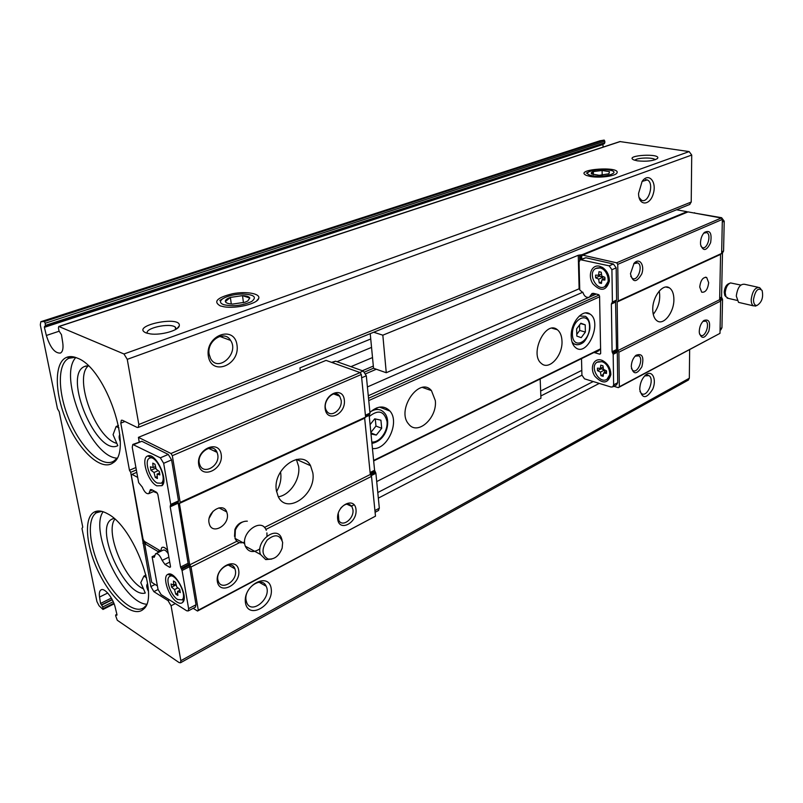 <?xml version="1.0" encoding="UTF-8"?>
<svg xmlns="http://www.w3.org/2000/svg" width="803" height="803" viewBox="0 0 803 803"><rect width="100%" height="100%" fill="white"/><g stroke="black" fill="none" stroke-linecap="round" stroke-linejoin="round"><path stroke-width="1.2" d="M146.005 605.562L144.098 607.5C134.462 614.937 114.658 597.994 102.061 572.72C89.314 547.556 86.282 519.2 96.33 512.776L101.72 511.35M103.105 511.742C88.972 531.084 122.708 602.933 146.598 604.237M116.586 458.694L113.795 461.123C102.453 468.129 81.896 448.997 69.991 421.585C57.886 394.273 56.872 364.15 68.757 358.289L75.231 357.315M75.823 357.516C57.505 376.547 90.418 456.736 116.887 458.162M107.873 513.92C133.87 527.109 159.887 597.522 143.426 609.176C133.9 618.28 112.822 600.774 99.522 574.035C86.031 547.435 83.191 517.513 94.413 511.973C98.026 510.196 102.513 510.849 107.873 513.92M77.6 358.218C106.096 368.416 133.78 451.115 113.163 462.729C101.82 471.622 79.838 451.808 67.221 422.729C54.383 393.791 53.741 361.942 66.96 357.225C70.042 356.12 73.585 356.452 77.6 358.218M45.209 323.258L45.41 326.56L44.546 326.409L44.386 327.343L46.353 335.473C50.198 347.609 54.895 353.471 60.466 353.069C62.744 351.714 63.497 348.231 62.724 342.62L61.47 334.68L59.041 331.037L58.398 327.795L58.95 326.54L123.973 353.982L127.255 359.342L138.839 424.506L138.246 427.447L137.092 427.407L122.447 420.28L121.353 420.23L120.791 423.141L129.464 470.277L130.698 472.345L150.854 586.571L153.845 591.63L168.028 600.624L171.069 605.763L180.846 660.708L180.524 662.746L179.089 662.555L117.268 620.257L115.642 615.7L115.752 614.877L116.877 615.208L116.967 614.596L115.291 607.66C113.133 597.854 104.169 587.013 100.807 590.034C99.431 591.138 99.01 593.477 99.542 597.051L100.556 603.455L102.764 606.938L102.995 609.457L99.03 605.713L96.922 601.577L81.966 528.454L82.769 527.139L59.191 411.648L57.475 408.757L40.301 324.834L40.833 321.712L44.376 321.541L45.209 323.258L604.81 141.258L604.207 140.083L599.911 140.816M45.63 325.315L604.83 142.763L604.81 141.258M604.83 142.763L604.207 143.777M603.103 147.11L602.933 144.189M58.699 326.51L619.926 141.569L689.155 151.586L691.724 155.049L691.222 202.035L689.626 204.504M689.647 349.777L689.335 378.223L688.221 380.13M103.055 609.387L114.116 603.846L102.995 609.457M44.376 321.541L604.207 140.083M220.253 305.883L223.826 306.746C235.831 309.004 257.321 303.855 258.676 298.505C260.744 293.587 246.38 291.047 232.539 293.737C217.091 297.612 212.996 301.657 220.253 305.883M590.346 176.469C599.128 178.136 614.556 176.269 616.724 173.307C622.526 165.709 572.659 169.162 586.361 175.405L590.346 176.469M637.311 160.831C646.616 161.724 653.331 160.961 657.446 158.522C662.043 153.002 623.931 155.13 633.617 159.847L637.311 160.831M146.086 332.914L150.452 333.928C161.022 335.433 178.567 330.485 179.26 325.898C181.779 314.987 129.604 325.867 146.086 332.914M638.566 193.413L642.109 181.428C648.513 172.083 656.964 181.518 653.331 193.583C650.059 205.819 638.817 206.261 638.576 193.914L638.566 193.413M208.308 356C205.146 335.192 234.466 324.593 237.026 345.149C240.127 365.305 211.43 376.627 208.308 356M372.512 357.556L350.921 366.66M370.745 338.986L299.931 367.894L300.302 370.946M129.464 470.277L135.908 467.527M362.384 370.745L373.325 366.068M130.698 472.345L136.339 469.926M364.622 372.02L373.536 368.206M160.54 550.938L144.279 541.322L143.075 539.275L131.351 475.426L132.013 474.372L137.704 477.414M143.546 542.276L144.861 541.654M142.874 543.209L145.433 541.995M639.75 389.124C640.031 382.941 642.119 378.143 646.003 374.71C652.397 369.681 656.914 379.658 652.719 389.194C646.465 399.021 642.149 399.091 639.76 389.395L639.75 389.124M245.437 602.692C242.757 585.196 269.065 571.335 271.213 588.729C273.843 605.713 248.047 620.067 245.437 602.692M162.045 547.405C163.591 546.783 165.478 547.807 167.686 550.477M600.594 349.235L373.656 460.942M600.584 348.813L373.616 460.46M369.912 412.401C377.621 405.686 384.296 405.234 389.947 411.056C400.145 422.167 386.916 450.624 372.431 448.506M571.214 336.638C570.401 322.816 582.827 308.201 590.115 314.134C602.672 321.943 587.344 357.536 575.621 347.639C572.91 345.441 571.445 341.767 571.214 336.638M276.543 491.657C280.036 485.644 281.441 479.562 280.749 473.409L280.498 471.933M653 313.019L654.224 313.16M435.326 400.627L431.452 390.619C419.407 375.854 395.829 410.092 408.677 424.084C417.5 435.919 437.374 418.062 435.326 400.627M561.98 340.984C561.749 335.795 560.203 332.041 557.362 329.732C545.618 319.504 529.077 354.364 541.433 363.498C549.172 370.765 562.923 355.488 561.98 340.984M599.59 296.819L368.758 400.577M599.148 295.012L368.527 398.298M596.288 294.039L368.276 395.749M582.837 292.202L367.413 386.946M376.306 369.239L365.766 373.776M136.781 472.325L132.013 474.372M44.386 327.343L602.892 144.51M100.556 603.455L111.366 598.084M176.429 328.989L175.255 327.052C169.523 322.625 144.42 328.206 147.34 333.335M655.168 159.757C653.592 157.137 636.408 157.609 634.872 160.299M209.131 354.193C206.512 340.703 224.469 329.391 230.602 340.422C239.535 353.24 218.255 372.943 210.637 358.65L209.131 354.193M642.139 181.398L647.248 179.922C654.716 182.693 648.633 204.082 641.497 200.198L639.037 197.428M246.069 600.263C243.68 588.047 261.919 575.5 266.154 586.23C272.207 597.653 251.69 615.299 246.752 602.692L246.069 600.263M644.679 375.914L649.005 375.613C655.107 379.407 647.128 398.228 641.416 393.47L639.941 391.452M576.624 328.859L576.825 336.096L581.211 337.661L585.387 332.051L585.216 324.844L580.84 323.218L576.624 328.859M376.547 407.944L377.209 409.45M371.006 433.961L376.306 435.075L381.686 428.3L380.923 420.19L374.74 418.815L370.083 424.636M580.569 323.579L585.216 324.844M576.775 334.359L579.686 330.465L579.545 324.954M579.686 330.465L585.387 332.051M370.856 432.456L375.975 426.042L375.282 418.935M375.975 426.042L381.686 428.3M370.896 432.897L376.306 435.075M88.34 365.857C73.344 377.902 95.788 438.418 116.806 443.356M114.849 519.15C104.691 532.028 124.806 580.82 143.476 588.87M119.848 434.654C118.824 435.979 118.934 438.247 120.179 441.449M118.934 427.879L116.134 426.483L118.513 425.54M88.179 365.706L84.275 366.59C62.604 375.904 96.962 456.656 117.81 445.665L113.072 434.674L116.134 426.483M147.391 583.881L147.391 583.881C146.276 585.246 146.598 587.686 148.364 591.209M146.618 577.789L143.918 576.102L145.995 575.078M113.976 518.367L111.476 519.38C93.961 528.866 125.991 598.687 145.273 593.036L140.786 582.657L143.918 576.102M371.548 347.398L336.999 361.701M581.723 259.038L581.653 256.157L582.667 255.123L688.051 211.892L721.315 218.004L722.349 219.41L721.646 253.427L720.572 254.39L719.649 299.7L720.652 301.085L719.99 333.355L618.3 387.648L613.833 386.273M589.011 297.281C586.351 297.783 584.373 296.327 583.088 292.894L579.746 289.903L579.033 262.099L580.218 259.66L609.166 265.833L611.916 269.708L612.398 301.978L611.364 304.036L612.087 351.754L613.181 354.304L613.633 384.838L612.759 386.845L611.073 387.046L584.504 378.845L581.924 375.111L581.502 358.63M612.408 352.718L616.543 350.65L617.306 352.236L617.718 382.69L616.483 384.878M580.529 259.53L585.829 257.743L613.422 264.016L616.172 267.871L616.604 300.051L615.56 302.099L616.543 350.65M601.317 360.095L602.461 360.517C607.881 363.488 610.681 368.196 610.852 374.66C607.941 383.794 602.611 384.316 594.872 376.236C589.432 368.196 593.537 357.646 601.317 360.095M599.54 266.205L602.501 267.439C607.128 270.721 609.407 275.309 609.357 281.211C606.245 291.007 600.744 291.86 592.865 283.78C587.324 275.61 591.56 264.187 599.54 266.205M594.049 352.457L599.66 354.173L600.674 353.25L599.58 296.116L598.496 294.591L593.437 293.326L591.992 293.496L589.322 297.14M598.195 350.429L598.827 350.7L594.692 352.738M594.963 293.707L593.537 295.263M693.451 212.885L721.636 217.723L724.216 221.206L723.573 251.018L722.479 252.955L721.556 297.14L722.539 299.469L721.937 327.805L720.652 329.892M699.262 331.318C699.543 326.61 701.079 323.007 703.87 320.507C709.109 318.701 710.765 322.264 708.818 331.207C704.703 338.796 701.541 339.348 699.333 332.864L699.262 331.318M631.278 366.61L631.278 366.399C631.519 361.691 633.095 357.997 636.016 355.287C642.29 352.969 644.237 356.803 641.868 366.79C636.719 374.82 633.186 374.76 631.278 366.61M582.667 255.123L616.644 262.802L617.748 264.348L618.22 300.984L617.166 301.978L617.808 350.65L618.882 352.186L619.334 386.765L719.99 333.355M618.882 352.186L720.652 301.085M616.644 262.802L721.315 218.004M700.487 242.757C700.688 238.481 701.983 235.048 704.361 232.458C709.993 229.618 712.07 233.031 710.605 242.697C706.52 251.038 703.187 251.7 700.597 244.684L700.487 242.757M630.455 273.703L634.089 263.284C639.399 257.141 644.99 265.07 641.758 273.913C636.478 282.927 632.714 282.857 630.455 273.703M617.748 264.348L722.349 219.41M618.22 300.984L721.646 253.427M619.334 386.765L618.3 387.648M598.275 350.479L600.594 349.335M659.263 291.027C660.668 299.649 658.671 307.419 653.251 314.334M617.166 301.978L720.572 254.39M708.678 282.706L706.67 277.467C702.956 277.005 700.638 280.187 699.724 287.002L701.692 292.182C705.415 292.693 707.744 289.542 708.678 282.706M673.888 299.419C673.817 293.687 672.292 289.813 669.321 287.815C662.846 283.218 652.387 296.809 652.749 309.577C652.859 315.097 654.304 318.851 657.105 320.859C663.649 325.777 674.159 312.206 673.888 299.419M617.808 350.65L719.649 299.7M596.699 268.051L600.855 267.59L603.324 268.624C607.168 271.354 609.065 275.168 609.025 280.076L604.83 286.611C596.569 291.86 587.053 272.709 595.796 268.453L600.042 267.941C607.65 269.246 611.274 283.489 604.83 286.611M601.256 272.227L598.988 271.695L598.596 275.268L595.565 275.118L595.625 277.828L598.667 279.123L599.209 282.897L601.457 283.439L601.859 279.886L604.91 280.046L604.87 277.316L601.788 276.031L601.256 272.227M597.924 361.772L603.545 361.641C608.052 364.11 610.38 368.035 610.521 373.405L607.068 379.177C599.69 384.677 589.151 366.81 597.041 362.233L601.808 361.681C608.784 363.337 612.579 375.995 607.068 379.177M602.973 365.797L600.774 365.144L600.393 368.467L597.452 368.125L597.502 370.675L600.463 372.09L600.975 375.674L603.163 376.336L603.565 373.024L606.526 373.385L606.476 370.815L603.495 369.4L602.973 365.797M601.648 281.823L599.209 282.897M599.49 274.877L599.65 276.081L602.692 277.366L602.983 279.394M602.692 277.366L598.667 279.123M605.02 278.511L601.859 279.886M601.507 274.014L598.596 275.268M599.65 276.081L595.625 277.828M603.394 374.429L600.975 375.674M601.286 368.015L601.397 368.697L604.358 370.103L604.689 372.441M604.358 370.103L600.463 372.09M606.586 371.478L603.565 373.024M603.153 367.061L600.393 368.467M601.397 368.697L597.502 370.675M633.738 263.705L637.883 262.902C643.454 265.773 637.632 282.034 632.352 278.34L630.716 276.242M703.739 233.141L706.781 232.589C711.849 234.717 707.021 250.385 702.193 247.475L700.858 246.069M635.093 356.161L638.887 355.829C643.926 359.041 637.421 374.318 632.704 370.334L631.449 368.557M702.906 321.391L705.737 321.14C710.384 323.599 704.954 338.414 700.577 335.222L699.523 333.998M373.706 332.241L382.83 335.182L578.26 255.274L582.155 254.671L687.037 211.701L676.578 209.774M687.037 211.701L687.027 212.303M370.233 333.646L373.536 368.266L386.263 372.733L579.716 288.518M382.83 335.182L386.263 372.733M753.495 299.549C755.282 290.345 758.142 287.293 762.087 290.395C763.573 297.301 761.876 302.319 757.008 305.451C754.71 305.572 753.545 303.594 753.495 299.549M756.416 305.682L753.395 305.833C751.899 304.799 751.166 302.691 751.206 299.479C752.431 291.047 755.211 287.083 759.558 287.594L760.853 289.01M740.065 302.721L738.519 302.36L736.291 296.046C737.475 287.685 740.256 283.77 744.632 284.292L758.082 287.273M728.411 298.395L725.902 296.658L725.219 292.854C725.721 287.584 727.498 284.272 730.549 282.927L740.788 285.065M725.932 296.719L724.808 295.454L724.226 292.172C724.657 287.645 726.183 284.794 728.803 283.64L729.606 283.308M193.182 608.313L197.528 611.033L198.291 610.18L191.034 566.978L189.749 564.84L179.4 503.441L180.173 502.387L172.314 455.692L170.989 453.504L138.417 437.354L139.21 441.811M170.306 505.86L170.728 504.445L163.671 463.311L160.349 457.83L132.796 444.46L132.244 447.331L138.648 482.623L142.282 487.06C144.349 492.008 146.537 494.196 148.856 493.604L150.432 489.589L151.707 489.659L156.555 492.269L157.85 494.427L170.487 566.416L169.754 567.34L164.976 564.469L162.156 560.424C160.028 555.415 157.82 553.207 155.541 553.809L154.206 557.302L152.098 556.72L158.03 589.402L161.102 594.591L186.728 610.792L188.213 610.932L188.615 608.644L182.06 570.491L180.555 567.059L170.206 506.834L170.306 505.86L178.065 502.297L178.497 500.891L171.581 459.888L168.269 454.438L141.82 441.269L133.057 444.35M178.065 502.297L188.103 563.294L189.598 566.707L196.012 604.749L195.32 607.178M197.528 611.033L375.483 516.158L371.508 476.38L370.303 474.493L364.662 418.182L365.596 417.138L361.33 374.489L360.085 372.582L326.048 360.386L138.417 437.354M378.333 510.578L379.327 508.219L375.894 473.288L374.579 470.257L369.169 415.372L369.982 413.103L366.319 375.784L363.227 371.036L335.554 361.189L331.559 362.364M167.717 550.647C165.308 547.706 163.31 546.682 161.724 547.586L160.55 551.39M168.279 553.819C166.261 550.687 164.505 549.483 163.019 550.196L155.953 553.608M153.433 491.566L157.338 493.102M221.206 454.528C223.696 469.695 201.121 479.943 198.682 464.485C196.153 448.937 219.099 439.09 221.206 454.528M344.346 400.125C346.023 414.408 326.771 423.151 325.145 408.607C323.438 393.992 342.981 385.601 344.346 400.125M361.33 374.489L172.314 455.692M365.596 417.138L180.173 502.387M360.085 372.582L170.989 453.504M215.726 450.252L214.11 450.965M152.098 556.72L154.758 555.425M238.722 570.411C241.02 584.373 219.59 595.746 217.342 581.513C215.013 567.219 236.785 556.168 238.722 570.411M356 509.534C357.556 522.763 339.167 532.53 337.661 519.049C336.076 505.519 354.735 496.053 356 509.534M375.483 516.158L198.291 610.18M371.508 476.38L265.843 529.428M239.525 542.637L191.034 566.978M163.119 483.988L162.427 484.289M213.116 511.2L209.272 518.025M296.377 459.416L298.636 466.433C300.573 479.12 289.883 495.22 278.32 496.786M370.303 474.493L264.428 527.471M236.905 541.242L189.749 564.84M209.011 522.763L209.483 524.53C212.905 534.949 229.497 524.951 227.289 513.98L226.727 511.912C223.244 501.845 206.783 511.772 209.011 522.763M276.342 490.412L278.149 496.435C286.681 515.385 316.512 494.497 312.839 472.877L310.54 465.7C301.868 448.144 272.528 468.751 276.342 490.412M364.662 418.182L179.4 503.441M156.806 485.835L162.005 485.674C169.021 480.184 155.391 451.908 147.702 455.974C140.535 458.041 147.792 481.67 156.806 485.835M177.192 602.12C179.601 603.595 181.468 603.635 182.813 602.25C188.966 596.649 174.612 569.919 167.867 574.366C161.865 576.674 168.861 597.402 177.192 602.12M177.614 599.47L181.96 599.871C188.073 595.886 174.984 571.515 169.473 576.574C165.077 579.254 170.949 595.696 177.614 599.47M176.76 586.913L175.566 582.326L173.448 581.021L173.759 585.066L171.039 583.982L171.601 587.164L174.552 589.583L175.747 594.14L177.864 595.465L177.553 591.44L180.304 592.554L179.752 589.352L176.76 586.913M182.552 599.57L184.148 598.195M172.926 575.39L171.27 575.631L167.867 574.366M157.237 483.035L161.152 483.215C168.098 479.461 155.581 453.484 149.197 458.383C143.918 461.032 150.041 479.712 157.237 483.035M156.214 469.183L154.939 464.244L152.771 463.13L153.142 467.587L150.362 466.804L150.974 470.267L154.005 472.495L155.27 477.394L157.428 478.528L157.067 474.091L159.877 474.904L159.275 471.421L156.214 469.183M161.784 482.934L163.752 481.298M153.222 457.439L151.155 457.509L147.702 455.974M175.987 583.942L173.759 585.066M176.218 584.815L171.601 587.164M177.925 587.866L174.552 589.583M177.684 593.146L175.747 594.14M179.982 590.195L177.553 591.44M155.531 466.563L153.142 467.587M155.933 468.119L150.974 470.267M158.231 470.658L154.005 472.495M157.268 476.52L155.27 477.394M159.656 472.967L157.067 474.091M340.653 508.259C345.029 503.401 348.783 502.829 351.915 506.532L352.939 509.704C354.304 518.587 342.51 527.701 338.846 520.485L338.264 513.217M235.42 570.612C237.527 581.041 221.397 591.179 218.296 581.201C214.13 571.013 231.445 558.316 234.958 568.845L235.42 570.612M341.165 400.316C342.57 409.52 331.037 418.273 326.761 411.106C320.708 402.885 334.168 387.538 339.709 396.23L341.165 400.316M217.764 454.739C220.002 465.87 203.53 475.386 199.867 464.907C194.978 453.966 212.835 441.168 217.091 452.38L217.764 454.739M158.151 552.554L157.96 551.5L144.62 543.581L146.558 542.657M157.398 585.899L151.727 582.346L144.62 543.581M376.707 481.579L540.931 398.248L540.168 378.976M159.907 550.557L157.96 551.5M282.646 542.426L282.154 548.098C279.083 556.007 274.395 559.651 268.072 559.029C261.648 555.214 261.356 548.901 267.178 540.088C274.797 533.694 279.956 534.477 282.646 542.426M271.695 559.079L265.733 559.601L260.503 554.471C255.213 541.162 276.995 524.65 281.532 538.271L282.074 540.148M266.917 532.891L266.987 536.053M259.931 548.85C253.256 553.167 248.378 552.283 245.316 546.201C239.977 533.011 261.668 516.811 266.255 530.311M244.644 542.085C240.087 543.731 236.875 542.487 235.008 538.371L235.359 530.1C238.17 523.968 242.165 520.986 247.334 521.177M238.531 540.289L236.142 538.984M234.526 536.384L234.908 529.488C236.554 525.553 239.103 523.054 242.546 521.98M609.507 171.691L602.099 170.457L609.507 171.691L608.915 173.799L599.249 175.295L591.841 174.03C590.677 173.207 591.169 172.404 593.317 171.611L591.841 174.03M593.317 171.611L602.099 170.457L593.317 171.611L593.377 174.642M592.383 175.757C587.304 174.713 586.22 173.348 589.141 171.661C595.133 169.473 602.099 168.991 610.029 170.216C621.893 172.525 604.589 178.065 592.383 175.757M602.18 175.195L602.099 170.457M249.803 298.033L242.506 295.645C246.662 295.825 249.091 296.628 249.803 298.033L247.806 300.954L244.935 302.259L232.619 304.066C228.413 303.865 225.984 303.052 225.362 301.617C225.061 300.141 226.727 298.736 230.371 297.411L225.362 301.617M230.371 297.411L242.506 295.645L230.371 297.411L231.294 303.996M223.686 304.688C219.651 303.092 219.43 301.055 223.023 298.565C227.901 295.795 234.406 294.279 242.536 294.008C254.17 294.55 257.211 297.05 251.66 301.506C242.436 305.612 233.121 306.676 223.686 304.688M221.498 337.049L221.146 336.055M243.47 302.721L242.506 295.645M41.033 321.652L600.212 140.716M180.846 660.708L689.335 378.223M58.95 326.54L620.317 141.529M123.973 353.982L689.155 151.586M127.255 359.342L691.724 155.049M138.839 424.506L691.222 202.035M120.791 423.141L124.947 421.495M150.854 586.571L155.079 584.454M540.65 391.011L581.804 370.364M153.845 591.63L158.05 589.502M540.841 395.969L581.924 375.192M168.028 600.624L169.473 599.881M232.458 567.42L233.693 566.788M351.242 506.221L354.103 504.746M377.781 492.54L593.216 381.535M171.069 605.763L175.305 603.575M378.333 498.131L599.269 383.402M46.353 335.473L59.091 331.237M103.105 608.634L113.875 603.244M102.764 606.938L113.233 601.708M101.68 605.06L112.3 599.771M101.369 604.86L112.149 599.49M99.542 597.051L107.712 593.026M116.214 614.947L116.957 614.566M579.314 316.001L585.477 316.322C588.418 318.369 589.894 321.943 589.904 327.062C590.215 331.197 586.11 341.134 582.376 343.092C579.264 345.029 576.353 345.23 573.643 343.674L572.027 341.937M576.955 344.828L572.519 343.353M572.398 334.51C571.907 318.49 589.352 310.57 589.543 326.46C590.034 342.088 572.83 350.439 572.398 334.51M370.805 411.568C376.226 408.406 380.742 408.827 384.356 412.842C391.342 419.939 387.387 440.405 371.93 443.397M369.28 416.496C378.333 409.289 384.256 410.975 387.046 421.555C388.09 431.331 379.568 442.834 371.799 442.011M613.633 384.838L617.718 382.69M613.181 354.304L617.306 352.236M609.166 265.833L613.422 264.016M581.553 259.51L585.829 257.743M612.398 301.978L616.604 300.051M611.916 269.708L616.172 267.871M612.86 353.35L616.985 351.282M721.937 327.805L720.08 328.788M722.539 299.469L720.301 300.593M721.636 217.723L721.064 217.964M694.655 212.755L694.073 212.996M723.573 251.018L721.676 251.891M724.216 221.206L722.288 222.04M723.252 251.781L721.666 252.513M722.81 252.182L721.656 252.714M599.66 354.173L600.594 353.711M722.479 252.955L721.646 253.336M721.556 297.14L719.679 298.084M721.837 298.023L719.659 299.107M722.258 298.596L719.749 299.85M590.998 294.882L594.12 293.496M612.097 302.801L616.302 300.874M611.665 303.213L615.861 301.286M611.364 304.036L615.56 302.099M612.087 351.754L616.222 349.696M578.26 255.274L579.124 288.699M579.625 255.003L579.746 260.011M580.79 254.932L580.91 259.379M582.155 254.671L582.175 255.625M366.319 375.784L361.661 377.791M369.982 413.103L365.395 415.211M363.227 371.036L359.834 372.492M335.554 361.189L332.181 362.585M375.894 473.288L371.076 475.707M379.327 508.219L374.921 510.537M369.771 414.027L365.475 415.994M369.38 414.458L365.506 416.235M163.671 463.311L171.581 459.888M170.728 504.445L178.497 500.891M160.349 457.83L168.269 454.438M133.971 444.511L141.82 441.269M182.06 570.491L189.598 566.707M188.615 608.644L196.012 604.749M181.578 569.217L189.117 565.442M181.046 568.323L188.585 564.559M152.881 557.192L154.688 556.318M164.976 564.469L169.734 562.12M169.754 567.34L170.507 566.968M149.82 491.135L152.359 490.011M162.156 560.424L168.861 557.152M180.555 567.059L188.103 563.294M170.206 506.834L177.955 503.27M170.627 505.428L178.386 501.865M375.483 472.164L370.424 474.693M374.991 471.391L370.233 473.77M374.579 470.257L370.103 472.495M369.169 415.372L365.576 417.018M144.63 607.229L145.273 606.897M96.33 512.776L100.164 511.079M114.508 460.832L115.421 460.45M68.757 358.289L71.166 357.445M180.524 662.746L688.532 379.96M40.993 321.662L599.951 140.796M138.246 427.447L689.938 204.374M45.41 326.56L604.288 143.747M100.807 590.034L101.489 589.703M115.823 614.837L116.897 614.295M175.636 329.471L175.255 327.052M176.981 328.608L179.26 325.898M230.602 340.422L219.691 336.377M647.248 179.922L645.532 179.631M266.154 586.23L259.088 582.215M645 375.583L646.003 374.71M649.005 375.613L647.057 375.041M256.478 301.035L258.676 298.505M552.073 328.246L557.362 329.732M422.529 387.468L431.452 390.619M590.115 314.134L585.558 312.929M389.947 411.056L379.558 407.111M69.841 357.827L66.96 357.225M114.779 460.45L113.163 462.729M97.173 512.294L94.413 511.973M144.861 606.847L143.426 609.176M84.275 366.59L86.192 365.907M111.476 519.38L113.444 518.497M721.004 329.712L720.05 330.214M589.422 297.09L593.638 295.203M612.759 386.845L616.834 384.687M603.324 268.624L602.501 267.439M609.025 280.076L609.357 281.211M603.545 361.641L602.461 360.517M610.521 373.405L610.852 374.66M637.883 262.902L636.187 262.531M706.781 232.589L705.586 232.358M635.364 355.88L636.016 355.287M638.887 355.829L637.14 355.327M703.227 321.07L703.87 320.507M705.737 321.14L704.462 320.829M669.321 287.815L665.978 287.032M706.67 277.467L705.405 277.186M757.008 305.451L755.181 306.154M753.395 305.833L738.519 302.36M736.963 300.372L727.127 298.094M724.808 295.454L725.902 296.658M148.856 493.604L154.427 491.125M188.213 610.932L195.601 607.028M378.665 510.407L375.091 512.284M170.888 575.861L170.276 576.173M183.375 599.138L181.96 599.871M183.706 598.827L182.813 602.25M150.693 457.75L150.02 458.031M162.648 482.553L161.152 483.215M163.059 482.222L162.005 485.674M351.915 506.532L346.786 504.143M234.958 568.845L228.172 564.981M339.709 396.23L333.697 393.932M217.091 452.38L208.509 448.305M310.54 465.7L296.498 459.396M226.727 511.912L218.958 507.857M268.072 559.029L265.733 559.601M260.503 554.471L245.316 546.201M244.734 543.651L235.008 538.371M234.908 529.488L235.359 530.1M588.589 171.962L586.381 173.167M223.023 298.565L219.811 300.493M222.28 335.945L222.491 337.411"/></g></svg>
